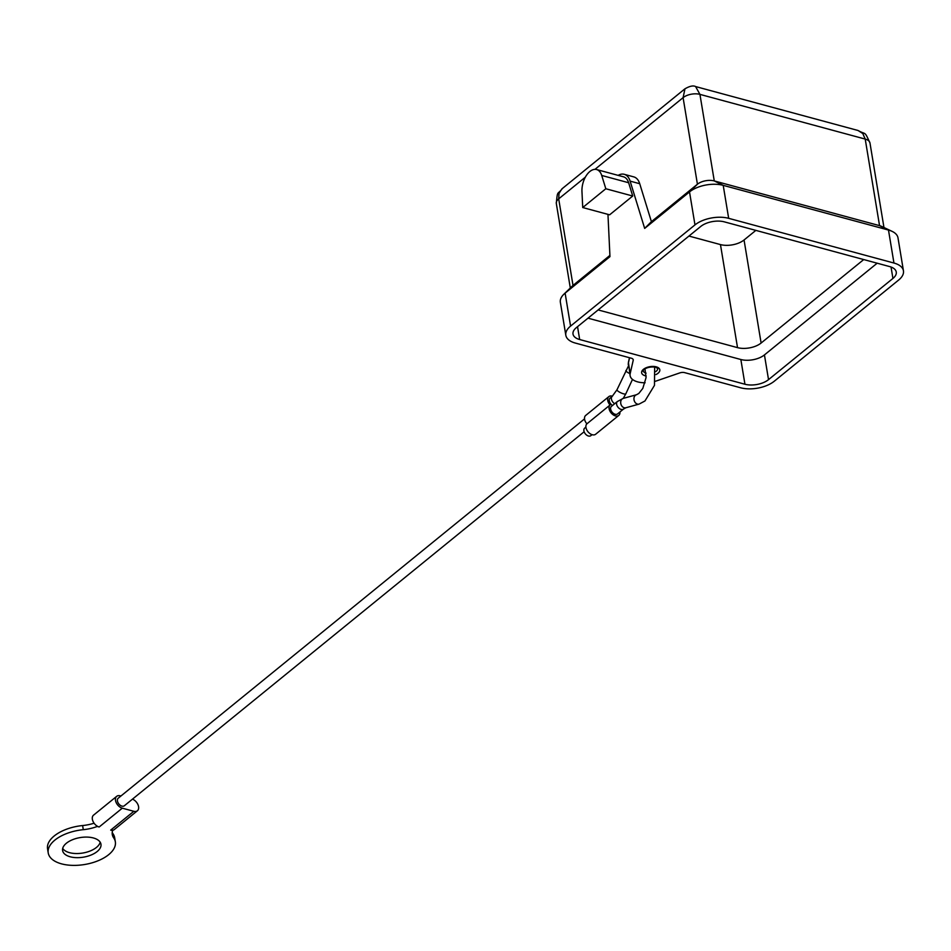 <?xml version="1.0" encoding="UTF-8"?>
<svg xmlns="http://www.w3.org/2000/svg" width="951" height="951" viewBox="0 0 951 951"><rect width="100%" height="100%" fill="white"/><g stroke="black" fill="none" stroke-linecap="round" stroke-linejoin="round"><path stroke-width="1.43" d="M688.94 236.062L720.466 244.585A17.011 8.678 170.6 0 0 732.948 244.74A17.011 8.678 170.6 0 0 744.051 239.985L755.843 230.392M598.167 309.907A17.011 8.678 170.6 0 0 599.154 310.204L737.524 347.638A17.011 8.678 170.6 0 0 750.006 347.793A17.011 8.678 170.6 0 0 761.109 343.038L863.722 259.564M684.97 88.788L683.091 97.656A12.149 6.205 -9.4 0 1 699.936 94.375L695.597 86.553M561.791 189.035L562.41 188.488C557.322 195.312 557.583 189.522 556.311 203.455A12.149 6.205 -9.4 0 1 556.311 203.443A12.149 6.205 -9.4 0 1 558.689 198.854L559.022 193.433L561.791 189.035M869.963 142.959C864.197 130.37 866.527 135.232 858.052 130.501L862.795 133.532L865.22 139.084A12.149 6.205 -9.4 0 1 869.963 142.959A12.149 6.205 -9.4 0 1 869.975 142.983L883.966 227.527M645.111 382.766A19.436 9.926 -9.4 0 1 630.109 375.657A19.436 9.926 -9.4 0 1 630.18 373.588L633.223 360.298A4.862 2.484 170.6 0 0 633.235 359.775A4.862 2.484 170.6 0 0 632.867 359.05A4.862 2.484 170.6 0 0 631.333 358.218L575.331 343.061A24.298 12.399 -9.4 0 1 565.821 335.263A24.298 12.399 -9.4 0 1 570.576 326.098L694.979 224.9A24.298 12.399 -9.4 0 1 728.668 218.326L893.952 263.035A24.298 12.399 -9.4 0 1 903.45 270.833A24.298 12.399 -9.4 0 1 898.695 279.998L774.292 381.208A24.298 12.399 -9.4 0 1 740.603 387.77L684.601 372.626A4.862 2.484 170.6 0 0 682.283 372.423A4.862 2.484 170.6 0 0 679.822 372.899L656.82 380.792A19.436 9.926 -9.4 0 1 655.405 381.244M614.691 403.711A4.862 3.115 -129.1 0 1 611.434 399.111A4.862 3.115 -129.1 0 1 612.206 396.377L610.055 398.124A4.862 3.115 50.9 0 0 609.282 400.858A4.862 3.115 50.9 0 0 612.527 405.471M611.422 406.374A4.862 3.115 50.9 0 0 610.637 409.108A4.862 3.115 50.9 0 0 613.538 413.483A4.862 3.115 50.9 0 0 617.556 413.911L623.511 409.061A4.862 3.115 50.9 0 1 621.134 409.417A4.862 3.115 50.9 0 1 616.605 404.258A4.862 3.115 50.9 0 1 617.377 401.524L611.422 406.374M112.622 830.627L112.563 830.282A7.287 4.672 -129.1 0 1 110.696 830.116L112.622 830.627A29.16 14.883 170.6 0 0 112.289 834.538A29.16 14.883 170.6 0 0 113.704 837.902A34.01 17.368 -9.4 0 1 115.344 841.825A34.01 17.368 -9.4 0 1 88.633 863.722A34.01 17.368 -9.4 0 1 49.88 856.863A34.01 17.368 -9.4 0 1 48.228 852.94A34.01 17.368 -9.4 0 1 83.296 829.676A29.16 14.883 170.6 0 0 97.252 826.467L99.166 826.99A7.287 4.672 -129.1 0 1 97.192 826.122L97.252 826.467M94.078 823.209A29.16 14.883 -9.4 0 1 82.618 825.551A34.01 17.368 170.6 0 0 47.55 848.815L48.228 852.94M62.707 848.423A19.436 9.926 170.6 0 0 69.53 852.667A19.436 9.926 170.6 0 0 100.188 842.217M93.364 837.962A19.436 9.926 -9.4 0 1 100.961 844.203A19.436 9.926 -9.4 0 1 91.094 855.02A19.436 9.926 -9.4 0 1 70.219 856.792A19.436 9.926 -9.4 0 1 62.611 850.551A19.436 9.926 -9.4 0 1 72.478 839.733A19.436 9.926 -9.4 0 1 93.364 837.962M132.462 799.149A7.287 4.672 -129.1 0 1 138.002 804.736A7.287 4.672 -129.1 0 1 137.408 810.763A7.287 4.672 -129.1 0 1 133.829 811.298L122.299 808.172A7.287 4.672 -129.1 0 1 115.511 800.433A7.287 4.672 -129.1 0 1 116.676 796.344A7.287 4.672 -129.1 0 1 120.908 796.023M116.676 796.344L93.531 815.162A7.287 4.672 50.9 0 0 92.366 819.263A7.287 4.672 50.9 0 0 97.168 826.122M112.563 830.282A7.287 4.672 50.9 0 0 114.263 829.593L137.408 810.763M584.544 418.88L118.209 798.222A4.862 3.115 50.9 0 0 117.437 800.956A4.862 3.115 50.9 0 0 120.325 805.331A4.862 3.115 50.9 0 0 124.343 805.759L584.14 431.742M585.911 427.13L584.687 428.116A4.862 3.115 50.9 0 0 583.914 430.851A4.862 3.115 50.9 0 0 586.803 435.225A4.862 3.115 50.9 0 0 590.821 435.653L592.045 434.666M619.921 411.985A6.8 4.363 -129.1 0 1 618.78 415.421L595.635 434.25A6.8 4.363 -129.1 0 1 590.012 433.644A6.8 4.363 -129.1 0 1 585.959 427.51A6.8 4.363 -129.1 0 1 586.898 423.825A6.8 4.363 -129.1 0 1 584.592 419.272A6.8 4.363 -129.1 0 1 585.685 415.444L608.83 396.626A6.8 4.363 -129.1 0 1 612.42 396.198M618.78 415.421A6.8 4.363 -129.1 0 1 613.157 414.814A6.8 4.363 -129.1 0 1 609.104 408.692A6.8 4.363 -129.1 0 1 610.043 405.007L586.898 423.825M610.043 405.007A6.8 4.363 -129.1 0 1 607.737 400.442A6.8 4.363 -129.1 0 1 608.83 396.626M115.344 841.825L114.667 837.7A34.01 17.368 170.6 0 0 113.014 833.777A29.16 14.883 -9.4 0 1 112.23 832.422M576.342 327.655L700.744 226.457A17.011 8.678 -9.4 0 1 724.329 221.856L889.601 266.565A17.011 8.678 -9.4 0 1 896.258 272.022A17.011 8.678 -9.4 0 1 892.93 278.441L768.527 379.639A17.011 8.678 -9.4 0 1 744.942 384.24L579.67 339.531A17.011 8.678 -9.4 0 1 573.013 334.074A17.011 8.678 -9.4 0 1 576.342 327.655M581.964 191.531A16.809 9.641 105.1 0 1 596.61 169.551A16.809 9.641 105.1 0 1 601.721 175.459L605.823 188.75L582.725 207.544L581.964 191.531M596.61 169.551L623.523 176.827A16.809 9.641 105.1 0 1 628.635 182.735L632.724 196.025L605.823 188.75M632.724 196.025L609.627 214.819L582.725 207.544M624.201 174.295L633.818 176.898A19.436 11.139 105.1 0 1 639.726 183.721L651.411 221.654L644.671 228.406L630.121 181.13A19.436 11.139 -74.9 0 0 624.201 174.295A19.436 11.139 -74.9 0 0 618.126 175.376M607.962 214.367L609.96 256.639L565.108 293.122A24.298 12.399 170.6 0 0 563.848 294.251A24.298 12.399 170.6 0 0 560.365 302.287L565.821 335.263M903.45 270.833L897.994 237.857A24.298 12.399 170.6 0 0 892.109 231.366L881.363 226.29A12.149 6.205 170.6 0 0 879.544 225.637L714.272 180.928A12.149 6.205 170.6 0 0 697.428 184.221L651.411 221.654M609.9 255.415L573.013 285.419A12.149 6.205 170.6 0 0 572.383 285.978L563.848 294.251M892.109 231.366A24.298 12.399 170.6 0 0 888.484 230.059L723.212 185.35A24.298 12.399 170.6 0 0 689.523 191.924L644.671 228.406M588.003 318.169L740.853 359.514A17.011 8.678 170.6 0 0 764.438 354.913L877.167 263.201M644.944 368.774L646.086 377.547L642.805 388.4L638.822 393.441L636.504 394.736L623.25 398.386L625.806 393.845A4.862 1.141 -155.2 0 1 623.618 393.845A4.862 1.141 -155.2 0 1 617.556 390.766A4.862 1.141 -155.2 0 1 616.985 389.767L628.492 365.897M617.377 401.524L623.25 398.386A4.862 3.768 74.6 0 0 620.694 402.035A4.862 3.768 74.6 0 0 624.201 407.753A4.862 3.768 74.6 0 0 625.829 407.765L623.511 409.061M636.504 394.736A4.862 3.768 74.6 0 0 633.948 398.386A4.862 3.768 74.6 0 0 637.455 404.104A4.862 3.768 74.6 0 0 639.084 404.104L644.956 400.977L654.478 385.345L654.645 366.884M629.764 373.565A4.862 1.141 -155.2 0 1 626.459 371.52A4.862 1.141 -155.2 0 1 625.901 370.521M761.109 343.038L744.051 239.985M599.154 310.204L598.987 309.23M633.057 359.288L633.223 360.298M646.086 373.172A7.287 3.721 -9.4 0 1 643.268 370.842C641.759 372.626 643.684 366.135 655.453 367.062L657.652 368.465A7.287 3.721 -9.4 0 1 655.691 371.615M655.905 374.599A9.237 4.719 170.6 0 0 656.226 366.836A9.237 4.719 170.6 0 0 643.435 369.333A9.237 4.719 170.6 0 0 645.242 375.776A9.237 4.719 170.6 0 0 646.181 375.99M83.296 829.676L82.618 825.551M110.696 830.116L133.829 811.298M99.166 826.99L122.299 808.172M113.704 837.902L113.014 833.777M628.338 364.934A19.436 9.926 -9.4 0 1 628.409 362.866A1.95 1.64 -167.1 0 1 628.421 362.319L630.109 375.657M630.18 373.588L628.409 362.866L629.586 357.742M628.635 182.735L601.721 175.459M630.121 181.13L639.726 183.721M694.979 224.9L689.523 191.924L697.428 184.221L683.091 97.656L594.946 169.361M570.576 326.098L565.108 293.122L573.013 285.419L558.689 198.854L585.352 177.159M579.67 339.531L577.542 326.68M744.942 384.24L740.853 359.514M768.527 379.639L764.438 354.913M892.93 278.441L891.039 267.029M728.668 218.326L723.212 185.35L714.272 180.928L699.936 94.375L865.22 139.084L879.544 225.637L888.484 230.059L893.952 263.035M720.466 244.585L737.524 347.638M858.087 130.501L695.704 86.589C693.291 85.293 689.665 86.066 684.839 88.895L562.374 188.512M625.806 393.845L632.486 379.413M639.084 404.104L625.829 407.765M616.985 389.767L612.206 396.377M629.479 357.719L628.421 362.319M570.303 287.987L556.311 203.443"/></g></svg>
